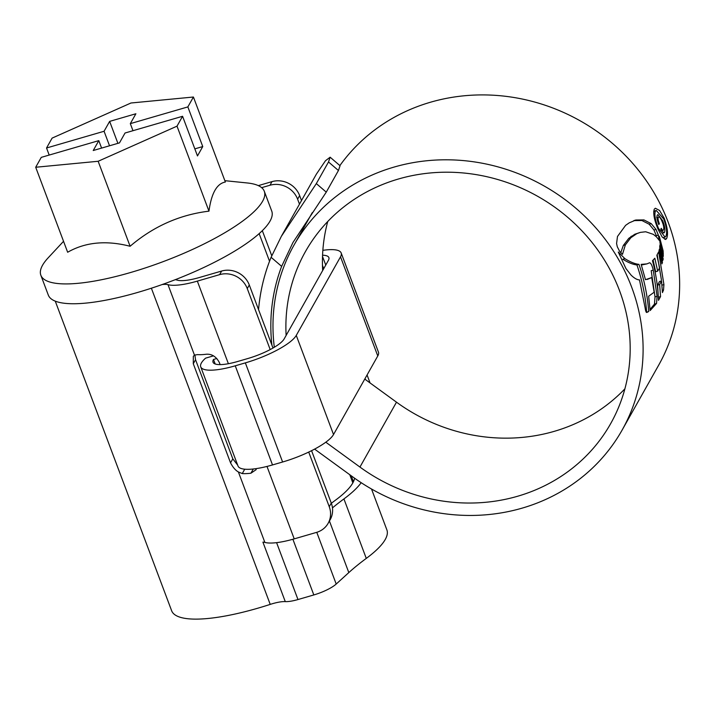 <?xml version="1.0" encoding="UTF-8"?>
<svg xmlns="http://www.w3.org/2000/svg" width="714" height="714" viewBox="0 0 714 714"><rect width="100%" height="100%" fill="white"/><g stroke="black" fill="none" stroke-linecap="round" stroke-linejoin="round"><path stroke-width="1.07" d="M276.595 542.658L297.979 599.546A21.902 5.56 159.4 0 1 285.27 601.607A21.902 5.56 -20.6 0 0 270.222 604.392A114.963 29.176 159.4 0 1 257.941 608.167A114.963 29.176 159.4 0 1 171.646 610.765L55.264 301.147M175.117 279.745A10.951 2.776 -20.6 0 0 175.715 279.709L177.358 280.174A32.844 8.336 -20.6 0 0 199.367 277.514L221.661 271.034A21.902 20.278 29.4 0 1 249.293 284.993L272.989 348.03M297.613 199.197A21.902 20.278 -150.6 0 0 269.972 185.238L271.998 181.633A21.902 20.278 29.4 0 1 299.639 195.591L297.613 199.197L299.478 204.159M322.469 265.331L323.719 268.66M365.041 378.581L365.398 379.545M299.639 195.591L301.504 200.554M322.523 256.469L325.754 265.055M367.067 374.975L370.057 382.936M371.521 489.01L386.872 529.868A114.963 29.176 159.4 0 1 366.282 558.402A218.984 55.576 -20.6 0 0 348.816 572.583L329.431 521.015M361.177 482.691A114.963 29.176 159.4 0 1 343.925 498.925L366.282 558.402M162.167 284.547A21.902 5.56 159.4 0 1 167.986 284.663A43.795 11.112 -20.6 0 0 197.341 281.12L219.626 274.64L221.661 271.034M269.972 185.238L261.636 187.666M271.998 181.633L258.307 185.622M316.766 532.314L336.205 584.043L348.816 572.583M336.205 584.043A21.902 5.56 159.4 0 1 313.821 594.941L292.892 539.257M297.979 599.546L313.821 594.941M311.572 450.677L331.278 503.093A21.902 20.278 29.4 0 1 330.171 519.703L328.137 523.308A21.902 20.278 -150.6 0 0 329.243 506.699L331.278 503.093M249.293 284.993L247.267 288.599L270.187 349.574M308.716 452.078L329.243 506.699M247.267 288.599A21.902 20.278 -150.6 0 0 219.626 274.64M266.991 466.438L294.222 538.874L316.507 532.394A21.902 20.278 -150.6 0 0 328.137 523.308M294.222 538.874A43.795 11.112 159.4 0 1 264.876 542.417A21.902 5.56 -20.6 0 0 262.913 542.122L285.27 601.607M332.456 507.886A218.984 55.576 159.4 0 1 343.925 498.925M244.732 469.196L242.26 473.578L238.396 471.972C235.513 470.356 232.898 467.322 230.551 462.859L193.289 363.729L193.315 356.357L194.467 355.117L197.546 354.617A43.795 11.112 159.4 0 0 206.194 354.251C211.772 353.805 216.146 356.545 219.314 362.471L220.126 364.613M256.192 469.616L250.909 473.212L253.291 468.991A32.844 8.336 -20.6 0 0 253.291 468.991M242.26 473.578A43.795 11.112 -20.6 0 0 250.909 473.212M194.877 354.929L195.547 359.713L232.809 458.852L237.673 465.135M331.35 503.281A229.935 58.361 159.4 0 1 335.634 500.059A104.021 26.4 -20.6 0 0 354.59 478.21M35.7 167.255L41.269 157.366L98.8 140.64L93.231 150.52L119.479 142.889L125.039 133.009L182.579 116.284L177.01 126.164L98.148 161.275L35.7 167.255L67.651 252.247C85.35 242.126 106.172 240.127 130.1 246.268C153.26 226.463 179.544 214.753 208.961 211.157C211.398 193.271 216.86 183.56 225.365 182.025L193.423 97.024L187.853 106.913L130.323 123.638L132.974 130.707M63.537 241.314L48.213 257.772A119.345 30.291 -20.6 0 0 40.85 275.247A119.345 30.291 -20.6 0 0 130.439 272.552A119.345 30.291 -20.6 0 0 264.287 191.263A119.345 30.291 -20.6 0 0 247.231 182.963L224.856 180.678M40.85 275.247L48.302 295.078A119.345 30.291 -20.6 0 0 137.891 292.374A119.345 30.291 -20.6 0 0 271.739 211.094L264.287 191.263M194.824 148.869L202.758 146.566L197.483 155.938L182.579 116.284M202.758 146.566L187.853 106.913M49.195 155.063L46.544 147.994L104.074 131.269L109.537 145.781M117.899 143.353L109.644 121.389L104.074 131.269M109.644 121.389L135.883 113.758L130.323 123.638M46.544 147.994L52.104 138.114L130.965 103.003L193.423 97.024M177.01 126.164L208.961 211.157M98.148 161.275L130.1 246.268M98.8 140.64L101.602 148.093M216.833 358.499L213.495 359.472A32.844 8.336 -20.6 0 0 213.031 362.221A32.844 8.336 -20.6 0 0 237.691 361.48L247.785 358.544A32.844 8.336 -20.6 0 0 284.154 338.927L328.404 260.342A32.844 8.336 -20.6 0 0 328.868 257.584A32.844 8.336 -20.6 0 0 322.576 255.21M213.495 359.472L215.191 363.988M213.504 355.849L205.587 358.151A45.991 11.674 -20.6 0 0 200.732 366.844A45.991 11.674 -20.6 0 0 235.254 365.809L245.348 362.873A45.991 11.674 -20.6 0 0 296.265 335.401L340.516 256.817A45.991 11.674 -20.6 0 0 341.167 252.97A45.991 11.674 -20.6 0 0 322.853 250.346M200.732 366.844L237.994 465.983A45.991 11.674 -20.6 0 0 272.516 464.939L282.61 462.003A45.991 11.674 -20.6 0 0 333.527 434.54L377.777 355.956A45.991 11.674 -20.6 0 0 378.438 352.1L341.167 252.97M286.127 335.41A175.189 162.203 29.4 0 1 305.396 251.658A175.189 162.203 29.4 0 1 398.421 179.009A175.189 162.203 29.4 0 1 587.247 236.709A175.189 162.203 29.4 0 1 610.693 423.581A175.189 162.203 29.4 0 1 517.659 496.239A175.189 162.203 29.4 0 1 359.945 467.063L325.798 442.207M624.884 388.844A175.189 162.203 29.4 0 1 554.207 431.354A175.189 162.203 29.4 0 1 396.493 402.178L364.756 379.08M322.666 270.526A175.189 162.203 29.4 0 1 327.744 221.51M274.31 347.254A188.326 174.368 29.4 0 1 293.945 245.214A188.326 174.368 29.4 0 1 393.949 167.112A188.326 174.368 29.4 0 1 596.94 229.14A188.326 174.368 29.4 0 1 622.144 430.033A188.326 174.368 29.4 0 1 522.139 508.136A188.326 174.368 29.4 0 1 352.591 476.774L314.597 449.115M339.873 165.586A188.326 174.368 29.4 0 1 430.488 102.227A188.326 174.368 29.4 0 1 633.479 164.256A188.326 174.368 29.4 0 1 658.683 365.149L622.144 430.033M658.031 229.14L662.164 237.003L665.618 239.467L666.617 238.538C668.349 234.344 667.545 227.57 664.19 218.207L659.558 210.469L655.372 208.238L654.274 209.175C652.98 213.254 654.238 219.903 658.031 229.14M660.111 243.429L663.297 256.362L663.127 250.855L659.299 236.272L660.111 243.429M659.95 244.929L663.208 259.066L662.735 260.548L659.691 247.053L659.95 244.929M659.477 248.945L662.449 262.422L661.932 263.894L658.995 250.614L659.477 248.945M659.638 284.547L660.548 296.578L658.504 300.344C657.942 286.912 655.934 273.703 652.489 260.726L654.827 258.227L657.683 271.159L659.611 267.848L656.853 255.273L658.647 251.863L663.922 284.591L663.511 290.054L662.431 292.588L661.53 280.914L659.638 284.547L657.585 285.145L659.477 281.512L661.53 280.914M656.559 303.423L650.142 310.554L648.651 296.23L654.14 292.231L651.721 277.55L645.474 279.692L641.154 264.376L646.911 263.885L649.624 262.77C650.963 263.1 652.168 265.546 653.239 270.106L657.094 296.274L656.559 303.423L654.345 304.244L656.425 303.637M648.714 311.518C647.464 295.382 644.215 279.656 638.959 264.367C635.005 263.939 630.31 262.038 624.875 258.647L618.279 252.042L625.937 268.544L631.087 275.131C634.362 278.299 637.165 279.879 639.485 279.888L645.108 307.805C645.518 310.742 646.054 312.304 646.706 312.5L648.714 311.518L646.322 312.304M619.663 251.399L622.492 254.327L625.375 244.857L630.846 237.726L636.861 233.63L640.369 232.38L645.697 231.764L653.355 234.362L656.505 236.923L659.254 240.386L658.344 235.093L655.996 229.417L651.222 223.643L643.93 219.921L635.879 220.01L629.248 222.83L625.607 225.347L617.476 236.486L616.584 243.51L617.28 246.741L619.663 251.399M258.557 309.635A203.66 188.558 29.4 0 1 271.106 257.299L281.334 236.361L316.329 183.596L326.262 192.137L292.99 242.448L281.637 266.358L271.106 257.299M328.511 161.971L330.127 157.196L340.06 165.737L338.436 170.512L328.511 161.971L316.329 183.596M330.127 157.196L325.45 160.757L316.382 174.136L281.334 236.361M338.436 170.512L326.262 192.137M271.918 345.165A190.513 176.394 29.4 0 1 281.637 266.358M663.493 218.404L664.19 218.207M664.591 239.128L666.617 238.538M658.478 228.337C655.265 220.456 654.22 214.762 655.363 211.273L656.282 210.46L663.743 218.984C666.626 226.972 667.349 232.755 665.894 236.325L665.046 237.11L658.478 228.337L657.79 228.534M624.875 258.647L622.84 259.236C628.284 262.627 632.988 264.528 636.933 264.956C642.207 280.263 645.438 295.989 646.643 312.116M636.933 264.956L638.959 264.367M650.07 309.43L654.345 304.244M653.239 270.106L651.213 270.695L655.024 296.872L654.479 304.021M641.368 265.028L646.911 263.885M647.143 279.477L651.721 277.55M658.362 297.39L657.585 285.145M657.183 254.702L661.423 279.942M657.683 271.159L655.648 271.757L653.131 260.119M662.315 290.402L663.511 290.054M658.46 297.185L660.548 296.578M661.699 262.636L662.449 262.422M662.485 259.271L663.208 259.066M662.128 251.141L663.127 250.855M658.344 235.093L656.318 235.682L653.97 230.006L649.187 224.232L641.886 220.51L633.818 220.608M640.369 232.38L634.817 234.228L628.802 238.315L623.322 245.455L620.761 252.694M656.951 217.636L658.272 217.252C659.236 216.387 660.504 217.806 662.083 221.51C663.663 225.303 664.127 228.087 663.493 229.881C663.038 230.8 662.306 230.274 661.289 228.31L660.762 229.23L663.806 233.005L664.457 232.38C665.377 229.926 664.77 226.008 662.628 220.644L657.897 214.584L657.237 215.191C656.568 217.056 657.094 220.18 658.826 224.571L659.343 223.652C658.156 220.644 657.799 218.511 658.272 217.252L656.657 217.475M663.493 229.881L661.039 230.89M663.011 232.8L664.457 232.38M658.558 223.875L659.343 223.652M270.222 604.392L151.377 288.215M197.341 281.12L228.382 363.721M194.467 355.117L167.986 284.663M264.876 542.417L238.396 471.972M262.324 230.676L271.748 255.755M230.551 462.859L232.809 458.852M195.547 359.713L193.289 363.729M235.254 365.809L272.516 464.939M245.348 362.873L282.61 462.003M296.265 335.401L333.527 434.54M340.516 256.817L377.777 355.956M396.493 402.178L359.945 467.063M653.685 211.755L655.363 211.273M619.484 254.541L620.038 254.38M655.024 296.872L657.094 296.274M661.94 285.163L663.922 284.591M662.672 253.488L663.315 253.3M634.13 220.519L635.879 220.01M641.886 220.51L643.93 219.921M649.187 224.232L651.222 223.643M653.97 230.006L655.996 229.417M634.817 234.228L636.861 233.63M630.997 236.388L633.041 235.79M628.802 238.315L630.846 237.726M623.322 245.455L625.375 244.857M661.807 220.876L662.628 220.644M351.19 475.756L353.43 481.718M352.832 482.878L349.771 474.721M269.544 261.27L259.155 233.639M312.286 212.638L293.945 245.214M665.046 237.119L663.029 237.708M656.282 210.46L654.256 211.049"/></g></svg>
